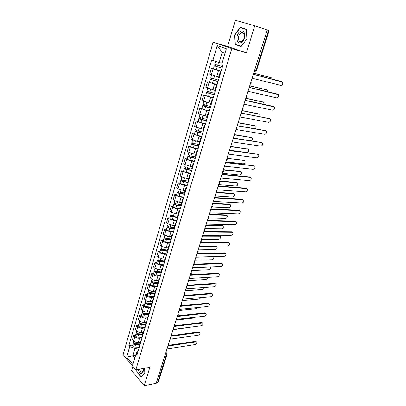 <?xml version="1.0" encoding="UTF-8"?>
<svg xmlns="http://www.w3.org/2000/svg" width="406" height="406" viewBox="0 0 406 406"><rect width="100%" height="100%" fill="white"/><g stroke="black" fill="none" stroke-linecap="round" stroke-linejoin="round"><path stroke-width="0.61" d="M132.869 366.263L131.61 370.5L144.196 385.7L156.208 383.31L267.265 29.983L254.74 25.766L235.338 20.3L227.588 46.472L213.079 42.244L123.13 354.636L135.837 369.805L231.796 48.598L246.427 52.836L254.74 25.766M144.196 385.7L149.834 367.344L135.837 369.805M165.064 355.133L166.957 354.534L158.274 382.066L157.66 382.498L166.348 354.925L165.826 352.707M156.381 382.751L157.66 382.498M267.26 30.014L269.107 30.653L256.582 70.365L256.044 70.253L268.584 30.455M221.067 71.41L211.414 68.416L209.755 74.125L218.783 76.962M220.849 72.131L220.311 71.811L220.93 71.862M213.394 68.913L211.414 68.416M220.306 71.821L218.595 77.597L219.128 77.932M217.088 84.818L207.507 81.85L205.867 87.478L214.83 90.299M216.799 85.793L216.276 85.427L216.905 85.433M209.481 82.306L207.507 81.85M216.271 85.438L214.586 91.127L215.104 91.512M213.165 98.034L203.65 95.09L202.036 100.637L210.932 103.454M212.805 99.257L212.297 98.846L212.937 98.805M205.624 95.506L203.65 95.09M212.292 98.861L210.633 104.464L211.13 104.89M209.298 111.066L206.7 110.574L199.853 108.148L198.26 113.614L199.767 114.37L207.09 116.415M208.867 112.523L208.379 112.071L209.029 111.985M201.823 108.519L199.853 108.148M208.374 112.092L206.735 117.608L207.217 118.08M205.487 123.916L202.888 123.48L196.103 121.024L194.535 126.413L201.295 128.88L203.304 129.204M204.984 125.606L204.517 125.109L205.172 124.982M198.072 121.353L196.103 121.024M204.507 125.134L202.898 130.57L203.36 131.087M201.731 136.583L199.133 136.198L192.408 133.716L190.861 139.035L192.327 139.857L197.56 141.527L199.564 141.811M201.163 138.502L200.706 137.964L201.371 137.796M194.372 134.01L192.408 133.716M200.696 137.989L199.113 143.348L199.559 143.907M198.021 149.078L195.433 148.743L190.216 147.079L188.765 146.236L187.242 151.479L188.683 152.336L193.88 154.001L195.88 154.244M197.387 151.22L196.951 150.641L197.62 150.428M190.724 146.495L188.765 146.236M196.94 150.667L195.377 155.95L195.809 156.543M194.367 161.405L191.779 161.116L186.603 159.456L185.172 158.584L183.664 163.755L185.09 164.643L190.252 166.303L192.246 166.506M193.667 163.755L193.246 163.136L193.926 162.887M187.13 158.802L185.172 158.584M193.236 163.171L191.693 168.373L192.109 169.008M190.759 173.56L188.176 173.321L183.04 171.667L181.629 170.764L180.142 175.864L181.543 176.783L186.669 178.437L188.663 178.604M190.003 176.123L189.592 175.463L190.282 175.174M183.578 170.946L181.629 170.764M189.582 175.499L188.064 180.629L188.465 181.299M187.202 185.552L184.623 185.359L179.523 183.715L178.132 182.776L176.666 187.811L178.046 188.76L183.136 190.404L185.126 190.541M186.384 188.313L185.994 187.623L186.684 187.298M180.081 182.928L178.132 182.776M185.978 187.658L184.481 192.713L184.867 193.423M183.695 197.387L181.117 197.24L176.052 195.596L174.681 194.631L173.235 199.6L174.595 200.574L179.65 202.213L181.639 202.315M182.817 200.341L182.436 199.615L183.142 199.25M176.625 194.748L174.681 194.631M182.426 199.656L180.949 204.639L181.32 205.38M180.228 209.06L177.661 208.953L172.626 207.324L171.276 206.329L169.85 211.227L171.19 212.236L176.209 213.866L178.193 213.932M179.295 212.206L178.934 211.445L179.64 211.044M173.22 206.415L171.276 206.329M178.919 211.485L177.463 216.398L177.823 217.18M176.813 220.58L174.245 220.519L169.251 218.89L167.917 217.87L166.511 222.706L167.835 223.736L172.819 225.36L174.798 225.396M175.823 223.914L175.473 223.112L176.189 222.681M169.855 217.92L167.917 217.87M175.463 223.163L174.027 228.005L174.367 228.817M173.438 231.948L170.88 231.927L165.917 230.309L164.603 229.258L163.212 234.034L164.516 235.089L169.469 236.708L171.444 236.713M172.398 235.46L172.063 234.627L172.783 234.166M166.536 229.283L164.603 229.258M172.048 234.678L170.632 239.454L170.962 240.301M170.109 243.169L167.556 243.184L162.623 241.575L161.329 240.499L159.959 245.209L161.248 246.295L166.161 247.904L168.135 247.878M169.018 246.853L168.698 245.99L169.419 245.493M163.263 240.489L161.329 240.499M168.678 246.041L167.282 250.756L167.602 251.629M166.825 254.242L164.278 254.298L159.38 252.694L158.101 251.593L156.746 256.242L158.015 257.353L162.902 258.957L164.872 258.901M165.684 258.099L165.374 257.206L166.105 256.678M160.03 251.558L158.101 251.593M165.359 257.257L163.978 261.906L164.283 262.809M163.582 265.174L161.04 265.27L156.173 263.672L154.914 262.545L153.58 267.133L154.828 268.27L159.68 269.868L161.644 269.782M162.39 269.193L162.095 268.27L162.831 267.711M156.838 262.479L154.914 262.545M162.075 268.325L160.72 272.908L161.009 273.847M160.38 275.963L157.843 276.095C155.945 276.085 154.331 275.552 153.011 274.507L151.768 273.355L150.448 277.887L151.682 279.049C153.001 280.104 154.605 280.632 156.503 280.637L158.462 280.521M159.142 280.145L158.858 279.191L159.599 278.602M153.686 273.263L151.768 273.355M158.842 279.252L157.503 283.774L157.782 284.738M157.224 286.616L154.686 286.788C152.793 286.798 151.194 286.266 149.885 285.2L148.662 284.027L147.358 288.504L148.576 289.686C149.875 290.762 151.474 291.29 153.361 291.269L155.32 291.127M155.934 290.955L155.66 289.975L156.406 289.356M150.575 283.911L148.662 284.027M155.645 290.036L154.326 294.492L154.59 295.487M154.102 297.136L151.57 297.339C149.682 297.375 148.094 296.847 146.805 295.761L145.592 294.568L144.308 298.983L145.51 300.191C146.794 301.282 148.378 301.805 150.266 301.765L152.22 301.597M152.768 301.628L152.509 300.618L153.26 299.973M147.505 294.421L145.592 294.568M152.489 300.679L151.184 305.079L151.443 306.099M151.022 307.525L148.494 307.763C146.612 307.814 145.033 307.291 143.76 306.19L142.567 304.972L141.293 309.336L142.481 310.56C143.749 311.671 145.328 312.194 147.205 312.133L149.154 311.935M149.641 312.163L149.398 311.123L150.149 310.453M144.47 304.799L142.567 304.972M149.378 311.189L148.088 315.528L148.332 316.578M147.977 317.781L145.46 318.05C143.582 318.126 142.014 317.604 140.75 316.487L139.573 315.249L138.319 319.558L139.491 320.806C140.745 321.933 142.308 322.45 144.186 322.369L146.13 322.146M146.556 322.562L146.322 321.501L147.084 320.801M141.476 315.051L139.573 315.249M146.302 321.567L145.033 325.851L145.267 326.921M144.972 327.911L142.46 328.215C140.588 328.312 139.03 327.789 137.781 326.652L136.619 325.394L135.381 329.652L136.538 330.92C137.776 332.062 139.329 332.58 141.202 332.473L143.14 332.23M143.511 332.829L143.288 331.743L144.049 331.017M138.517 325.176L136.619 325.394M143.267 331.814L142.014 336.036L142.237 337.137M142.004 337.914L139.497 338.249C137.629 338.371 136.081 337.848 134.848 336.696L133.701 335.417L132.478 339.619L133.62 340.908C134.843 342.07 136.391 342.588 138.253 342.461L140.192 342.187M140.501 342.968L140.288 341.857L141.055 341.106M135.594 335.173L133.701 335.417M140.268 341.928L139.03 346.1L139.243 347.221M224.995 53.318L222.178 52.323L219.189 62.483L222.062 63.24M219.189 62.483L212.871 60.499L217.2 45.609L226.345 48.75L221.869 63.889L223.153 64.371L136.954 354.94L136.051 353.9L132.894 364.583L126.662 357.168L129.732 346.597L135.061 348.384L132.929 355.631L134.868 357.894M212.871 60.499L211.643 60.037L128.859 345.597L129.732 346.597M213.079 42.244L231.796 48.598M227.588 46.472L246.427 52.836M241.164 46.507L246.939 38.869L246.417 29.191L240.154 27.354L234.526 35.012L235.018 44.487L241.164 46.507M136.746 369.643L136.832 372.008L140.938 376.92L144.82 373.51L144.632 368.257L144.815 373.337L141.049 376.636L137.071 371.881L136.989 369.602M135.67 355.199L126.662 357.168M139.07 347.795L135.061 348.384M136.051 353.9L137.401 351.063L138.136 350.957M132.711 345.049L128.859 345.597M217.2 45.609L222.178 52.323M246.422 29.283L242.702 28.4M237.677 45.066L241.215 46.441M237.688 45.279L235.018 44.487M246.939 38.869L241.276 46.248L235.318 44.29L234.846 35.109L234.526 35.012M242.829 28.227L240.154 27.354M137.132 371.952L136.832 372.008M253.359 74.227L281.515 81.54M252.111 78.201L280.85 85.448C282.505 85.082 283.089 83.971 282.591 82.108L253.334 74.303M222.458 66.706L214.728 64.336L215.601 61.357M222.041 68.112L215.388 66.153L215.769 66.224L216.154 64.899M271.964 79.048L271.675 78.084L271.157 77.729L253.689 73.171M222.021 68.183L214.297 65.818L215.089 65.96L215.469 64.666M221.097 71.299L213.383 68.939L214.297 65.823M253.714 73.1L270.624 77.531M215.743 66.31L215.089 65.96M249.238 87.341L277.455 94.06M247.995 91.294L276.725 97.907C278.364 97.536 278.947 96.44 278.475 94.623L249.203 87.452M245.168 100.277L273.446 106.423M243.935 104.205L272.659 110.199C274.273 109.823 274.857 108.747 274.41 106.971L245.128 100.419M241.159 113.035L269.488 118.618M239.931 116.943L268.645 122.328C270.239 121.947 270.822 120.892 270.396 119.156L269.823 118.765L241.108 113.203M240.494 31.379C235.368 33.627 235.967 45.203 241.083 42.549C246.29 40.392 245.65 28.547 240.494 31.379M241.144 32.916C237.383 34.54 237.622 43.077 241.387 41.453L241.59 41.366C245.366 39.818 245.168 31.191 241.403 32.805L241.144 32.916M234.846 35.109L240.296 27.694L246.366 29.476L246.868 38.849M138.233 369.384C138.725 371.683 139.628 373.028 140.938 373.424C142.613 373.424 143.455 371.901 143.46 368.861L143.43 368.47M139.415 369.176C139.801 370.871 140.481 371.86 141.45 372.145L142.283 371.972C143.049 371.388 143.409 370.292 143.359 368.694L143.343 368.486M141.313 376.59L141.049 376.636M218.469 80.155L210.79 77.815L211.648 74.892M218.068 81.515L211.45 79.606L211.83 79.657L212.196 78.419M267.94 91.771L267.711 90.386L267.168 90.015L249.71 85.839M218.037 81.611L210.364 79.277L211.161 79.378L211.511 78.18M217.129 84.681L209.466 82.352L210.364 79.282M249.741 85.737L266.717 89.838M211.795 79.784L211.161 79.378M214.535 93.41L206.908 91.106L207.735 88.285M214.15 94.725L207.567 92.872L207.948 92.903L208.288 91.751M263.89 104.306L263.793 102.525L263.235 102.145L245.782 98.338M214.114 94.847L206.492 92.543L207.288 92.609L207.613 91.502M213.216 97.876L205.603 95.577L206.487 92.553M245.823 98.206L262.855 101.987M207.902 93.065L207.288 92.609M210.658 106.484L205.923 105.327L203.081 104.205L203.873 101.495M210.283 107.747L203.736 105.951L204.122 105.966L204.436 104.89M259.81 116.654L259.926 114.507L259.348 114.122L241.905 110.665M210.242 107.894L205.507 106.748L202.665 105.621L203.472 105.656L203.771 104.636M209.354 110.884L204.624 109.747L201.792 108.615L202.665 105.631M241.956 110.508L259.043 113.984M204.066 106.159L203.472 105.656M237.205 125.616L265.58 130.661M235.982 129.504L264.682 134.295C266.255 133.914 266.843 132.874 266.438 131.179L265.844 130.783L237.145 125.814M233.303 138.025L261.718 142.547M232.09 141.892L260.769 146.109C262.327 145.724 262.91 144.698 262.53 143.044L261.921 142.643L233.232 138.258M206.837 119.369L202.117 118.278L199.305 117.126L200.072 114.512M206.476 120.592L199.96 118.846L200.351 118.841L200.64 117.841M255.689 128.819L256.11 126.332L255.516 125.936L238.495 122.911M206.421 120.765L201.706 119.679L198.899 118.522L199.711 118.516L199.98 117.588M205.548 123.708L200.838 122.637L198.037 121.47L198.894 118.532M238.652 122.739L255.278 125.824M200.285 119.07L199.711 118.516M203.066 132.082L198.367 131.047C196.702 130.62 195.778 130.225 195.585 129.864L196.316 127.352M202.716 133.259L196.24 131.559L196.626 131.544L196.9 130.62M251.466 140.811C252.481 139.974 252.771 139.035 252.344 138.004L251.73 137.604L234.927 134.944M202.66 133.457L197.961 132.427C196.296 132.001 195.372 131.605 195.184 131.239L195.996 131.204L196.245 130.356M201.797 136.36L197.103 135.34C195.443 134.919 194.52 134.523 194.332 134.147L195.179 131.255M234.998 134.731L251.553 137.517M196.555 131.798L195.996 131.204M229.456 150.271L257.901 154.275M228.248 154.113L256.912 157.772C258.444 157.376 259.033 156.371 258.673 154.757L258.043 154.351L229.375 150.524M225.66 162.349L254.136 165.861M224.457 166.171L253.1 169.282C254.618 168.886 255.207 167.896 254.861 166.313L254.222 165.907L225.569 162.633M221.915 174.265L249.797 176.945L250.411 177.295M220.722 178.067L249.34 180.65C250.837 180.244 251.426 179.269 251.101 177.726L250.446 177.31L221.818 174.575M218.22 186.024L246.077 188.196L246.726 188.577L218.113 186.359M217.027 189.805L245.625 191.871C247.107 191.459 247.696 190.5 247.386 188.988L246.077 188.196M214.571 197.626L242.407 199.305L243.077 199.701M213.389 201.391L241.961 202.949C243.422 202.533 244.011 201.584 243.717 200.112L243.037 199.696L214.459 197.991M210.973 209.08L238.779 210.272L239.469 210.684M209.795 212.825L238.337 213.886C239.784 213.47 240.372 212.536 240.093 211.09L239.403 210.678L210.851 209.466M207.42 220.382L235.201 221.108L235.906 221.524M206.248 224.107L234.764 224.691C236.196 224.264 236.779 223.346 236.52 221.935L235.815 221.519L207.288 220.793M203.908 231.542L231.664 231.806L232.41 232.242M202.746 235.247L231.232 235.363C232.648 234.932 233.232 234.023 232.983 232.643L232.268 232.232L203.776 231.978M199.346 144.612L194.662 143.638C193.012 143.222 192.094 142.821 191.916 142.425L192.622 140.009M199.011 145.749L193.885 144.683L192.566 144.1L192.957 144.064L193.205 143.216M229.491 150.159L246.899 152.494C248.426 152.113 249 151.128 248.619 149.53L247.995 149.124L231.136 146.774M198.945 145.967L194.266 144.998C192.611 144.587 191.698 144.181 191.515 143.785L192.337 143.714L192.561 142.948M198.098 148.835L193.418 147.875C191.769 147.464 190.856 147.058 190.678 146.652L191.515 143.795M231.115 146.52L247.878 149.063M192.875 144.353L192.337 143.714M195.682 156.975L191.013 156.051C189.369 155.655 188.46 155.239 188.293 154.813L188.973 152.494M195.357 158.071L190.247 157.066L188.942 156.467L189.338 156.417L189.566 155.64M225.827 161.811L243.224 163.821C244.732 163.44 245.305 162.466 244.945 160.908L244.305 160.497L227.152 158.421M195.286 158.315L190.622 157.396C188.978 157 188.069 156.584 187.902 156.153L188.724 156.051L188.927 155.366M194.444 161.136L189.785 160.233C188.145 159.837 187.242 159.421 187.075 158.985L187.897 156.168M226.243 160.492C227.269 159.944 227.517 159.157 226.984 158.127L244.245 160.466M189.247 156.736L189.338 156.417L188.724 156.051M192.063 169.17L187.415 168.302C185.775 167.917 184.882 167.49 184.725 167.033L185.375 164.811M191.749 170.226L186.664 169.277L185.369 168.668L185.77 168.602L185.973 167.896M222.214 173.316L239.596 175.011C241.083 174.626 241.656 173.666 241.316 172.139L240.662 171.728L223.275 169.941M191.673 170.49L187.024 169.627C185.39 169.241 184.491 168.815 184.339 168.358L185.166 168.221L185.344 167.617M190.845 173.276L186.202 172.423C184.568 172.042 183.674 171.616 183.522 171.149L184.334 168.373M223.366 169.647L240.037 171.373L240.651 171.723M185.669 168.947L185.77 168.602L185.166 168.221M188.313 181.167L183.862 180.381C182.233 180.01 181.345 179.579 181.203 179.092L181.827 176.955M188.196 182.213L183.126 181.325L181.847 180.7L182.243 180.624L182.436 179.98M218.641 184.669L236.008 186.06C237.48 185.669 238.053 184.725 237.733 183.233L237.063 182.817L219.692 181.34M188.11 182.502L183.482 181.69C181.852 181.315 180.964 180.883 180.822 180.396L181.649 180.228L181.807 179.701M187.293 185.248L182.67 184.451C181.04 184.08 180.157 183.649 180.015 183.147L180.812 180.416M219.788 181.025L236.444 182.451L237.089 182.822M182.137 180.995L182.243 180.624L181.649 180.228M184.502 192.987L180.36 192.302C178.741 191.942 177.864 191.5 177.726 190.982L178.325 188.937M184.684 194.043L179.635 193.21L178.371 192.576L178.939 191.906M215.556 195.91L232.471 196.976C233.922 196.575 234.495 195.646 234.191 194.185L233.511 193.769L216.154 192.591M184.593 194.352L179.98 193.591C178.361 193.231 177.483 192.789 177.351 192.271L178.183 192.074L178.32 191.617M183.791 197.062L179.183 196.316C177.564 195.956 176.686 195.514 176.554 194.987L177.346 192.292M216.261 192.256L232.902 193.393L233.562 193.774M178.655 192.88L178.772 192.485L178.183 192.074M180.934 204.69L176.904 204.061C175.29 203.71 174.423 203.264 174.296 202.721L174.869 200.757M181.223 205.715L176.189 204.939L174.94 204.289L175.493 203.67M212.262 206.984L228.974 207.75C230.41 207.349 230.984 206.436 230.694 205.005L229.999 204.588L212.663 203.705M181.127 206.04L176.529 205.334C174.92 204.984 174.052 204.538 173.925 203.99L174.763 203.766L174.874 203.381M180.33 208.72L175.742 208.019C174.128 207.674 173.266 207.227 173.144 206.669L173.92 204.01M212.774 203.34L229.4 204.198L230.08 204.594M175.219 204.609L175.341 204.182L174.763 203.766M177.508 216.246L173.494 215.667C171.89 215.327 171.027 214.87 170.916 214.297L171.464 212.419M177.803 217.23L172.794 216.51L171.555 215.85L172.088 215.281M208.75 217.9L225.518 218.398C226.939 217.992 227.512 217.088 227.238 215.687L226.533 215.271L209.212 214.672M177.701 217.58L173.123 216.921C171.52 216.581 170.662 216.129 170.545 215.55L171.479 214.982M176.92 220.219L172.347 219.57C170.743 219.24 169.886 218.778 169.774 218.2L170.54 215.576M209.334 214.292L225.939 214.875L226.644 215.281M171.824 216.18L171.956 215.728L171.388 215.297M174.128 227.654L170.129 227.116C168.531 226.787 167.683 226.325 167.576 225.726L168.099 223.929M174.154 228.563L169.439 227.928L168.216 227.258L168.734 226.736M205.091 228.685L222.107 228.918C223.513 228.502 224.082 227.614 223.823 226.243L223.107 225.827L205.806 225.508M174.326 228.964L169.764 228.355C168.17 228.03 167.318 227.563 167.216 226.959L168.13 226.436M173.55 231.572L168.997 230.968C167.404 230.649 166.551 230.182 166.45 229.573L167.206 226.984M205.933 225.107L222.524 225.421L223.249 225.843M168.48 227.599L168.622 227.127L168.059 226.68M200.447 242.555L228.172 242.372L228.948 242.824M199.29 246.239L227.746 245.899C229.141 245.463 229.725 244.569 229.491 243.219L228.766 242.808L200.305 243.011M197.032 253.43L224.721 252.811L225.528 253.273M195.88 257.094L224.3 256.313C225.68 255.871 226.264 254.988 226.046 253.664L225.31 253.258L196.88 253.912M193.657 264.169L221.311 263.124L222.148 263.601M192.51 267.813L220.894 266.595C222.265 266.148 222.848 265.275 222.64 263.981L221.894 263.575L193.5 264.666M190.323 274.771L217.946 273.309L218.809 273.801M189.181 278.399L217.53 276.755C218.89 276.303 219.468 275.441 219.276 274.172L218.519 273.771L190.16 275.288M187.034 285.24L214.617 283.378L215.505 283.875M185.897 288.849L214.211 286.793C215.55 286.337 216.129 285.484 215.946 284.241L215.185 283.845L186.861 285.778M183.781 295.578L211.333 293.32L212.242 293.832M182.654 299.166L210.927 296.71C212.257 296.248 212.835 295.411 212.663 294.188L211.891 293.797L183.608 296.136M170.794 238.916L166.81 238.413C165.217 238.099 164.374 237.627 164.278 237.002L164.78 235.287M170.621 239.758L166.13 239.195L164.917 238.515L165.42 238.043M201.462 239.337L218.738 239.307C220.123 238.89 220.697 238.007 220.453 236.668L219.727 236.256L202.442 236.211M170.86 240.185L166.45 239.636C164.861 239.322 164.019 238.85 163.922 238.22L164.821 237.738M170.226 242.773L165.689 242.22C164.105 241.91 163.263 241.433 163.171 240.799L163.917 238.251M202.579 235.784L219.149 235.84L219.905 236.272M165.176 238.87L165.323 238.368L164.77 237.916M167.5 250.025L163.532 249.568C161.948 249.264 161.116 248.787 161.03 248.132L161.507 246.498M167.267 250.827L162.862 250.319L161.664 249.629L162.151 249.198M198.148 249.868L215.403 249.573C216.779 249.147 217.352 248.279 217.119 246.97L216.383 246.559L199.123 246.777M167.333 251.253L163.176 250.771C161.593 250.472 160.761 249.989 160.674 249.335L161.558 248.888M166.947 253.831L162.425 253.324C160.847 253.024 160.015 252.542 159.934 251.882L160.669 249.365M199.26 246.33L215.814 246.132L216.601 246.579M161.918 249.994L162.07 249.472L161.527 249.005M164.247 260.997L160.294 260.576C158.721 260.282 157.893 259.794 157.817 259.119L158.274 257.561M164.024 261.763L159.639 261.297L158.452 260.596L158.924 260.21M194.88 260.271L212.115 259.713C213.475 259.287 214.043 258.429 213.825 257.145L213.079 256.739L195.839 257.216M163.953 262.19L159.944 261.763C158.37 261.474 157.548 260.987 157.472 260.307L158.335 259.901M163.709 264.748L159.208 264.281C157.635 263.991 156.812 263.504 156.736 262.819L157.462 260.337M158.7 260.972L158.863 260.429L158.32 259.952M161.04 271.822L157.102 271.441C155.534 271.157 154.716 270.665 154.65 269.965L155.082 268.478M160.822 272.558L156.457 272.137L155.285 271.426L155.737 271.086M191.652 270.543L208.862 269.736C210.206 269.305 210.78 268.457 210.572 267.199L210.465 267.041M160.695 272.994L156.757 272.619C155.188 272.335 154.376 271.842 154.305 271.137L155.143 270.756M160.512 275.522L156.026 275.101C154.463 274.821 153.646 274.329 153.58 273.619L154.295 271.167M155.523 271.812L155.691 271.244L155.209 270.802M157.873 282.515L153.95 282.17C152.392 281.896 151.58 281.399 151.519 280.673L151.935 279.257M157.665 283.215L153.316 282.835L152.154 282.114L152.595 281.815M188.46 280.693L205.649 279.643C206.842 279.303 207.436 278.536 207.43 277.339M157.528 283.672L153.61 283.327C152.052 283.058 151.24 282.556 151.179 281.83L151.935 281.434M157.355 286.164L152.889 285.783C151.331 285.509 150.524 285.012 150.469 284.281L151.174 281.86M152.387 282.51L152.296 281.668M154.747 293.071L150.834 292.762C149.286 292.498 148.484 291.99 148.434 291.244L148.824 289.904M154.549 293.741L150.215 293.396L149.063 292.67L149.489 292.411M185.309 290.721L202.472 289.432C203.447 289.204 204.051 288.565 204.274 287.514M154.407 294.213L150.499 293.903C148.951 293.645 148.149 293.137 148.099 292.391L148.779 291.98M154.239 296.669L149.789 296.329C148.241 296.065 147.439 295.558 147.388 294.807L148.088 292.421M149.291 293.076L149.352 292.35M180.67 305.779L208.085 303.145L209.019 303.673M179.452 309.362L207.684 306.51C208.999 306.043 209.577 305.216 209.415 304.018L208.638 303.632L180.391 306.368M151.656 303.49L147.764 303.216C146.221 302.962 145.424 302.45 145.384 301.683L145.754 300.41M146.236 303.505L146.419 302.871L146.008 303.094L147.15 303.83L151.468 304.135M182.192 300.628L199.336 299.105L201.051 297.568M151.321 304.622L147.429 304.348C145.886 304.094 145.094 303.581 145.049 302.815L145.678 302.394M151.164 307.037L146.728 306.738C145.186 306.489 144.394 305.977 144.353 305.2L145.043 302.846M177.706 315.843L204.873 312.859L205.832 313.391M176.285 319.431L204.477 316.193C205.781 315.726 206.355 314.904 206.202 313.731L205.421 313.351L177.214 316.472M148.606 313.782L144.729 313.544C143.191 313.3 142.404 312.782 142.369 311.991L142.719 310.783M179.117 310.423L196.235 308.667L197.773 307.509M148.429 314.396L144.125 314.127L142.998 313.386L143.323 313.168M148.276 314.899L144.399 314.66C142.866 314.417 142.08 313.899 142.044 313.107L142.618 312.686M148.124 317.284L143.704 317.02C142.171 316.781 141.389 316.264 141.354 315.467L142.034 313.143M174.697 325.785L201.701 322.455L202.68 322.998M173.159 329.373L201.31 325.764C202.604 325.292 203.178 324.48 203.03 323.328L202.239 322.958L174.078 326.454M145.597 323.947L141.73 323.739C140.202 323.506 139.425 322.983 139.395 322.171L139.73 321.029M176.077 320.095L193.165 318.121L194.433 317.35M145.424 324.531L141.141 324.303L140.019 323.546L140.273 323.343M145.272 325.049L141.405 324.846C139.877 324.607 139.101 324.084 139.075 323.272L139.608 322.846M145.125 327.398L140.72 327.175C139.197 326.942 138.421 326.419 138.39 325.602L139.06 323.308M171.687 335.61L198.564 331.935L199.559 332.494M170.073 339.198L198.179 335.224C199.458 334.747 200.031 333.94 199.899 332.813L199.097 332.448L170.977 336.315M142.623 333.986L138.771 333.813C137.248 333.585 136.477 333.057 136.457 332.225L136.771 331.149M173.073 329.657L190.972 327.089M142.455 334.539L138.192 334.346L137.081 333.585L137.279 333.397M142.298 335.072L138.451 334.899C136.929 334.676 136.157 334.148 136.137 333.316L136.634 332.884M142.161 337.391L137.776 337.203C136.254 336.98 135.487 336.452 135.467 335.615L136.127 333.351M168.678 345.318L195.469 341.314L196.479 341.877M167.018 348.906L195.083 344.577C196.352 344.09 196.925 343.293 196.798 342.192L195.996 341.832L167.917 346.054M139.684 343.902L135.848 343.76C134.335 343.542 133.569 343.009 133.554 342.156L133.853 341.142M139.527 344.425L135.274 344.273L134.33 343.329M139.365 344.973L135.533 344.836C134.016 344.618 133.254 344.085 133.239 343.232L133.706 342.801M139.233 347.262L134.863 347.11C133.351 346.897 132.589 346.359 132.579 345.501L133.229 343.268M167.993 345.821L168.307 344.806M171.088 335.97L171.408 334.945M174.22 326.003L174.544 324.962M177.392 315.909L177.721 314.853M180.604 305.688L180.939 304.622M183.857 295.34L184.197 294.259M187.151 284.86L187.496 283.764M190.49 274.243L190.835 273.137M193.865 263.494L194.22 262.372M197.291 252.608L197.646 251.471M200.757 241.575L201.117 240.428M204.269 230.4L204.634 229.238M207.826 219.078L208.197 217.9M211.435 207.608L211.81 206.41M215.089 195.981L215.469 194.768M218.793 184.202L219.179 182.974M222.544 172.261L222.935 171.017M226.35 160.157L226.746 158.893M230.207 147.885L230.608 146.607M234.115 135.447L234.521 134.153M238.078 122.835L238.495 121.521M242.098 110.051L242.519 108.717M246.178 97.08L246.599 95.73M250.309 83.925L250.741 82.555M165.775 352.86L166.744 353.19L166.957 354.534M254.212 71.512L254.998 71.542L256.044 70.253L254.719 69.898M138.253 342.461L139.497 338.249M141.202 332.473L142.46 328.215M144.186 322.369L145.46 318.05M147.205 312.133L148.494 307.763M150.266 301.765L151.57 297.339M153.361 291.269L154.686 286.788M156.503 280.637L157.843 276.095M159.68 269.868L161.04 265.27M162.902 258.957L164.278 254.298M166.161 247.904L167.556 243.184M169.469 236.708L170.88 231.927M172.819 225.36L174.245 220.519M176.209 213.866L177.661 208.953M179.65 202.213L181.117 197.24M183.136 190.404L184.623 185.359M186.669 178.437L188.176 173.321M190.252 166.303L191.779 161.116M193.88 154.001L195.433 148.743M197.56 141.527L199.133 136.198M201.295 128.88L202.888 123.48M205.081 116.055L206.7 110.574M208.917 103.048L210.562 97.491M212.815 89.858L214.48 84.22M216.763 76.475L218.453 70.756M136.538 330.92L137.781 326.652M139.491 320.806L140.75 316.487M142.481 310.56L143.76 306.19M145.51 300.191L146.805 295.761M148.576 289.686L149.885 285.2M151.682 279.049L153.011 274.507M154.828 268.27L156.173 263.672M158.015 257.353L159.38 252.694M161.248 246.295L162.623 241.575M164.516 235.089L165.917 230.309M167.835 223.736L169.251 218.89M171.19 212.236L172.626 207.324M174.595 200.574L176.052 195.596M178.046 188.76L179.523 183.715M181.543 176.783L183.04 171.667M185.09 164.643L186.603 159.456M188.683 152.336L190.216 147.079M192.327 139.857L193.885 134.523M196.022 127.2L197.6 121.795M199.767 114.37L201.371 108.884M203.568 101.358L205.192 95.796M207.425 88.158L209.07 82.514M211.333 74.765L213.003 69.045M133.62 340.908L134.848 336.696M282.074 81.743L281.353 81.479M217.672 65.361L218.57 62.291M216.312 69.974L217.235 66.843M270.462 77.47L271.157 77.729M277.937 94.253L277.222 93.969M273.852 106.59L273.147 106.296M269.823 118.765L269.127 118.461M213.698 78.876L214.581 75.876M212.363 83.423L213.267 80.337M266.483 89.746L267.168 90.015M209.78 92.198L210.638 89.284M208.466 96.679L209.359 93.634M262.555 101.865L263.235 102.145M205.923 105.327L206.755 102.505M204.624 109.747L205.507 106.748M258.683 113.822L259.348 114.122M265.844 130.783L265.159 130.463M261.921 142.643L261.246 142.308M202.117 118.278L202.924 115.537M200.838 122.637L201.706 119.679M254.856 125.627L255.516 125.936M198.367 131.047L199.148 128.387M197.103 135.34L197.961 132.427M251.081 137.284L251.73 137.604M258.043 154.351L257.379 154.006M254.222 165.907L253.562 165.546M250.446 177.31L249.797 176.945M243.037 199.696L242.407 199.305M239.403 210.678L238.779 210.272M235.815 221.519L235.201 221.108M232.268 232.232L231.664 231.806M194.662 143.638L195.423 141.055M193.418 147.875L194.266 144.998M247.35 148.789L247.995 149.124M191.013 156.051L191.749 153.554M189.785 160.233L190.622 157.396M243.671 160.152L244.305 160.497M187.415 168.302L188.125 165.876M186.202 172.423L187.024 169.627M240.037 171.373L240.662 171.728M183.862 180.381L184.552 178.031M182.67 184.451L183.482 181.69M236.444 182.451L237.063 182.817M180.36 192.302L181.03 190.023M179.183 196.316L179.98 193.591M232.902 193.393L233.511 193.769M176.904 204.061L177.554 201.853M175.742 208.019L176.529 205.334M229.4 204.198L229.999 204.588M173.494 215.667L174.123 213.526M172.347 219.57L173.123 216.921M225.939 214.875L226.533 215.271M170.129 227.116L170.738 225.046M168.997 230.968L169.764 228.355M222.524 225.421L223.107 225.827M228.766 242.808L228.172 242.372M225.31 253.258L224.721 252.811M221.894 263.575L221.311 263.124M218.519 273.771L217.946 273.309M215.185 283.845L214.617 283.378M211.891 293.797L211.333 293.32M166.81 238.413L167.399 236.409M165.689 242.22L166.45 239.636M219.149 235.84L219.727 236.256M163.532 249.568L164.1 247.624M162.425 253.324L163.176 250.771M215.814 246.132L216.383 246.559M160.294 260.576L160.847 258.698M159.208 264.281L159.944 261.763M157.102 271.441L157.635 269.625M156.026 275.101L156.757 272.619M153.95 282.17L154.463 280.414M152.889 285.783L153.61 283.327M150.834 292.762L151.336 291.061M149.789 296.329L150.499 293.903M208.638 303.632L208.085 303.145M147.764 303.216L148.246 301.577M146.728 306.738L147.429 304.348M205.421 313.351L204.873 312.859M144.729 313.544L145.196 311.96M143.216 313.808L143.394 313.204M143.704 317.02L144.399 314.66M202.239 322.958L201.701 322.455M141.73 323.739L142.181 322.212M140.237 323.983L140.405 323.409M140.72 327.175L141.405 324.846M199.097 332.448L198.564 331.935M138.771 333.813L139.202 332.336M137.294 334.026L137.451 333.483M137.776 337.203L138.451 334.899M195.996 341.832L195.469 341.314M135.848 343.76L136.264 342.334M134.386 343.953L134.538 343.435M134.863 347.11L135.533 344.836M250.157 84.412C251.233 83.824 251.492 82.991 250.944 81.91M246.031 97.536C247.097 96.958 247.355 96.131 246.812 95.06M241.966 110.478C243.021 109.904 243.28 109.092 242.732 108.026M237.952 123.241C239.002 122.678 239.256 121.866 238.713 120.815M233.998 135.827C235.038 135.269 235.287 134.467 234.749 133.427M230.095 148.246C231.126 147.693 231.374 146.896 230.841 145.861M222.447 172.575C223.462 172.032 223.711 171.251 223.183 170.231M218.697 184.497C219.712 183.954 219.956 183.177 219.433 182.167M215.002 196.26C216.007 195.722 216.251 194.951 215.728 193.946M211.353 207.867C212.353 207.334 212.592 206.568 212.074 205.568M207.75 219.321C208.745 218.788 208.983 218.027 208.471 217.032M204.198 230.628C205.182 230.1 205.421 229.339 204.913 228.35M200.691 241.788C201.67 241.26 201.909 240.504 201.401 239.52M197.23 252.801C198.199 252.278 198.438 251.527 197.935 250.548M193.809 263.677C194.778 263.154 195.012 262.408 194.515 261.434M190.434 274.415C191.399 273.893 191.632 273.147 191.14 272.177M187.1 285.017C188.059 284.499 188.293 283.753 187.805 282.784M183.811 295.487C184.766 294.969 184.999 294.223 184.512 293.259M180.563 305.825C181.507 305.307 181.741 304.566 181.259 303.602M177.351 316.035C178.295 315.518 178.528 314.777 178.051 313.818M174.184 326.119C175.118 325.602 175.351 324.866 174.879 323.907M171.053 336.082C171.982 335.564 172.215 334.828 171.748 333.869M167.957 345.922C168.886 345.404 169.119 344.669 168.652 343.715M254.263 71.349L254.998 71.542L256.582 70.365M165.942 352.332L166.465 352.895M243.778 33.566L241.403 32.805"/></g></svg>
